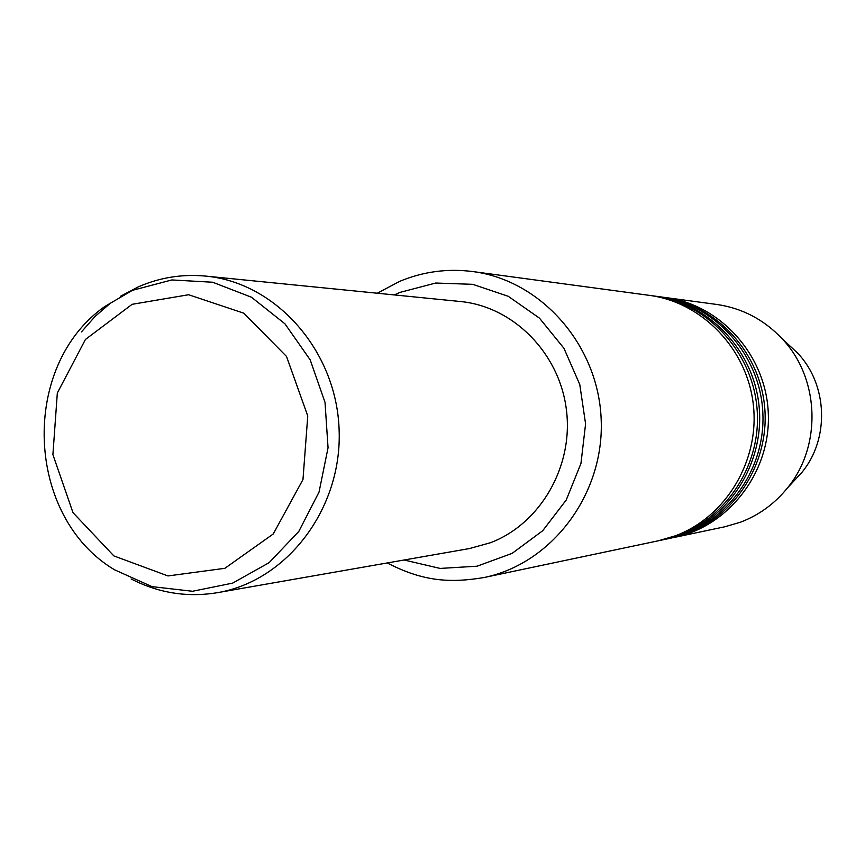 <?xml version="1.0" encoding="UTF-8"?>
<svg xmlns="http://www.w3.org/2000/svg" width="865" height="865" viewBox="0 0 865 865"><rect width="100%" height="100%" fill="white"/><g stroke="black" fill="none" stroke-linecap="round" stroke-linejoin="round"><path stroke-width="1.3" d="M793.14 481.848L801.801 472.506C829.816 438.869 827.805 384.363 797.389 352.877L788.058 344.205M665.769 297.571L716.653 304.437C741.975 308.102 763.665 319.401 781.711 338.312C819.771 377.691 822.301 446.113 787.247 488.195C774.575 503.776 759.027 515.097 740.613 522.157L724.848 526.774L674.613 537.36C728.99 526.223 770.683 471.966 768.315 413.848C766.39 355.71 720.815 304.664 665.769 297.571L663.909 297.344M672.775 537.727L674.613 537.36M659.487 296.727L662.049 297.073C714.263 303.896 758.519 349.882 764.433 404.744C770.629 459.575 737.467 514.621 687.924 533.154L668.418 538.668C723.226 527.445 765.287 472.69 762.898 414.043C760.951 355.385 714.987 303.875 659.487 296.727L657.595 296.49M666.547 539.046L668.418 538.668M653.097 295.862L655.702 296.219C708.349 303.096 752.972 349.492 758.94 404.863C765.201 460.191 731.758 515.745 681.804 534.44L662.103 539.998C717.377 528.688 759.784 473.436 757.372 414.249C755.415 355.05 709.051 303.074 653.097 295.862L651.172 295.625M660.2 540.376L662.103 539.998M472.809 271.567L649.247 295.343C702.315 302.274 747.338 349.103 753.361 404.982C759.665 460.829 725.94 516.881 675.565 535.738L658.297 540.798L484.097 577.517C551.892 563.677 604.224 494.445 601.197 420.012C598.731 345.557 541.447 280.368 472.809 271.567C447.454 268.323 423.007 271.61 399.5 281.439L377.302 293.224M205.675 276.097L460.396 301.517C513.28 306.556 559.396 352.974 566.38 409.599C573.69 466.17 540.603 523.606 490.585 542.69L469.511 548.551L217.353 592.687C287.169 581.021 342.356 508.447 339.112 429.678C336.55 350.898 276.162 282.574 205.675 276.097C182.396 273.902 160.003 277.46 138.508 286.769L120.7 296.154M110.223 303.334L94.955 316.568L81.472 331.89M131.134 578.945C158.5 593.044 187.24 597.629 217.353 592.687M394.321 294.922L399.933 292.402L435.7 283.039L472.723 284.325L508.22 296.284L539.457 318.136L563.958 348.303L579.766 384.493L585.583 423.904L580.956 463.435L566.251 499.992L542.69 530.742L512.145 553.362L477.058 566.207L440.112 568.424L404.096 560.001M132.14 304.307L85.44 339.458L57.328 393.013L52.906 454.633L72.974 512.621L113.866 555.914L167.972 575.939L224.889 568.305L273.232 533.986L302.977 479.534L307.756 415.979L286.52 356.456L243.811 313.195L188.613 294.738L132.14 304.307M132.421 290.337L104.784 306.513C19.722 366.176 25.269 516.546 114.494 569.776L152.035 586.632L192.517 591.271L232.674 583.107L269.134 562.65L298.793 531.456L319.044 492.044L328.051 447.767L325.024 402.398L310.2 359.872L284.931 323.802L251.445 297.214L212.66 282.239L171.865 279.946L132.421 290.337M797.389 352.877L781.711 338.312M801.801 472.506L787.247 488.195M484.097 577.517C450.611 583.107 423.493 581.756 387.25 562.953"/></g></svg>
